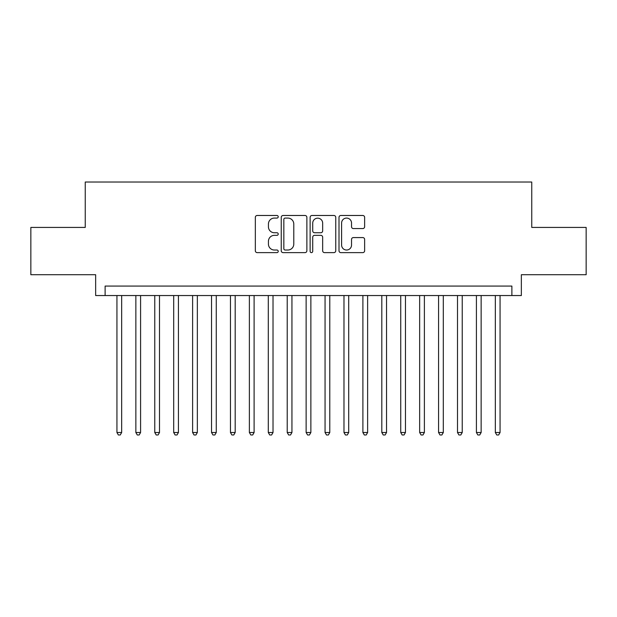 <?xml version="1.0" encoding="UTF-8"?>
<svg xmlns="http://www.w3.org/2000/svg" width="617" height="617" viewBox="0 0 617 617"><rect width="100%" height="100%" fill="white"/><g stroke="black" fill="none" stroke-linecap="round" stroke-linejoin="round"><path stroke-width="0.93" d="M278.228 216.775A1.303 1.303 0 0 0 276.933 215.48L257.196 215.48A1.859 1.859 0 0 0 255.338 217.338L255.338 250.764A1.859 1.859 0 0 0 257.196 252.623L276.933 252.623A1.303 1.303 0 0 0 278.228 251.32A1.303 1.303 0 0 0 276.933 250.024L274.372 250.024A5.946 5.946 0 0 1 268.434 244.077L268.434 241.293A5.946 5.946 0 0 1 274.372 235.347L276.933 235.347A1.303 1.303 0 0 0 278.228 234.051A1.303 1.303 0 0 0 276.933 232.748L274.372 232.748A5.946 5.946 0 0 1 268.434 226.809L268.434 224.025A5.946 5.946 0 0 1 274.372 218.079L276.933 218.079A1.303 1.303 0 0 0 278.228 216.775M362.773 228.575A1.859 1.859 0 0 0 364.632 226.717L364.632 217.338A1.859 1.859 0 0 0 362.773 215.48L340.862 215.48A1.859 1.859 0 0 0 339.003 217.338L339.003 250.764A1.859 1.859 0 0 0 340.862 252.623L362.773 252.623A1.859 1.859 0 0 0 364.632 250.764L364.632 239.435A1.859 1.859 0 0 0 362.773 237.576L353.394 237.576A1.859 1.859 0 0 0 351.536 239.435L351.536 245.057A4.967 4.967 0 0 1 346.569 250.024A4.967 4.967 0 0 1 341.602 245.057L341.602 223.045A4.967 4.967 0 0 1 346.569 218.079A4.967 4.967 0 0 1 351.536 223.045L351.536 226.717A1.859 1.859 0 0 0 353.394 228.575L362.773 228.575M511.886 295.543L521.35 295.543L521.35 274.727L586.15 274.727L586.15 227.426L531.754 227.426L531.754 182.023L85.246 182.023L85.246 227.426L30.85 227.426L30.85 274.727L95.65 274.727L95.65 295.543L511.886 295.543L511.886 286.08L105.114 286.08L105.114 295.543M306.873 217.338A1.859 1.859 0 0 0 305.022 215.48L283.103 215.48A1.859 1.859 0 0 0 281.244 217.338L281.244 250.764A1.859 1.859 0 0 0 283.103 252.623L305.022 252.623A1.859 1.859 0 0 0 306.873 250.764L306.873 217.338M311.978 215.48L333.897 215.48A1.859 1.859 0 0 1 335.756 217.338L335.756 250.764A1.859 1.859 0 0 1 333.897 252.623L324.519 252.623A1.859 1.859 0 0 1 322.66 250.764L322.66 237.206A1.859 1.859 0 0 0 320.801 235.347L314.585 235.347A1.859 1.859 0 0 0 312.726 237.206L312.726 251.32A1.303 1.303 0 0 1 311.423 252.623A1.303 1.303 0 0 1 310.127 251.32L310.127 217.338A1.859 1.859 0 0 1 311.978 215.48M285.147 218.079A1.303 1.303 0 0 0 283.843 219.382L283.843 248.72A1.303 1.303 0 0 0 285.147 250.024L287.838 250.024A5.946 5.946 0 0 0 293.785 244.077L293.785 224.025A5.946 5.946 0 0 0 287.838 218.079L285.147 218.079M322.66 223.138A4.967 4.967 0 0 0 317.693 218.171A4.967 4.967 0 0 0 312.726 223.138L312.726 230.889A1.859 1.859 0 0 0 314.585 232.748L320.801 232.748A1.859 1.859 0 0 0 322.66 230.889L322.66 223.138M116.937 295.543L116.937 432.517L121.665 432.517L121.665 295.543M121.665 432.517L120.246 434.977L118.356 434.977L116.937 432.517M135.856 295.543L135.856 432.517L140.583 432.517L140.583 295.543M140.583 432.517L139.164 434.977L137.275 434.977L135.856 432.517M154.774 295.543L154.774 432.517L159.502 432.517L159.502 295.543M159.502 432.517L158.083 434.977L156.194 434.977L154.774 432.517M173.693 295.543L173.693 432.517L178.429 432.517L178.429 295.543M178.429 432.517L177.01 434.977L175.112 434.977L173.693 432.517M192.612 295.543L192.612 432.517L197.347 432.517L197.347 295.543M197.347 432.517L195.928 434.977L194.031 434.977L192.612 432.517M211.538 295.543L211.538 432.517L216.266 432.517L216.266 295.543M216.266 432.517L214.847 434.977L212.958 434.977L211.538 432.517M230.457 295.543L230.457 432.517L235.185 432.517L235.185 295.543M235.185 432.517L233.766 434.977L231.876 434.977L230.457 432.517M249.376 295.543L249.376 432.517L254.104 432.517L254.104 295.543M254.104 432.517L252.685 434.977L250.795 434.977L249.376 432.517M268.295 295.543L268.295 432.517L273.022 432.517L273.022 295.543M273.022 432.517L271.603 434.977L269.714 434.977L268.295 432.517M287.213 295.543L287.213 432.517L291.941 432.517L291.941 295.543M291.941 432.517L290.53 434.977L288.633 434.977L287.213 432.517M306.132 295.543L306.132 432.517L310.868 432.517L310.868 295.543M310.868 432.517L309.449 434.977L307.551 434.977L306.132 432.517M325.059 295.543L325.059 432.517L329.786 432.517L329.786 295.543M329.786 432.517L328.367 434.977L326.47 434.977L325.059 432.517M343.978 295.543L343.978 432.517L348.705 432.517L348.705 295.543M348.705 432.517L347.286 434.977L345.397 434.977L343.978 432.517M362.896 295.543L362.896 432.517L367.624 432.517L367.624 295.543M367.624 432.517L366.205 434.977L364.315 434.977L362.896 432.517M381.815 295.543L381.815 432.517L386.543 432.517L386.543 295.543M386.543 432.517L385.124 434.977L383.234 434.977L381.815 432.517M400.734 295.543L400.734 432.517L405.462 432.517L405.462 295.543M405.462 432.517L404.042 434.977L402.153 434.977L400.734 432.517M419.653 295.543L419.653 432.517L424.388 432.517L424.388 295.543M424.388 432.517L422.969 434.977L421.072 434.977L419.653 432.517M438.571 295.543L438.571 432.517L443.307 432.517L443.307 295.543M443.307 432.517L441.888 434.977L439.99 434.977L438.571 432.517M457.498 295.543L457.498 432.517L462.226 432.517L462.226 295.543M462.226 432.517L460.806 434.977L458.917 434.977L457.498 432.517M476.417 295.543L476.417 432.517L481.144 432.517L481.144 295.543M481.144 432.517L479.725 434.977L477.836 434.977L476.417 432.517M495.335 295.543L495.335 432.517L500.063 432.517L500.063 295.543M500.063 432.517L498.644 434.977L496.754 434.977L495.335 432.517"/></g></svg>

